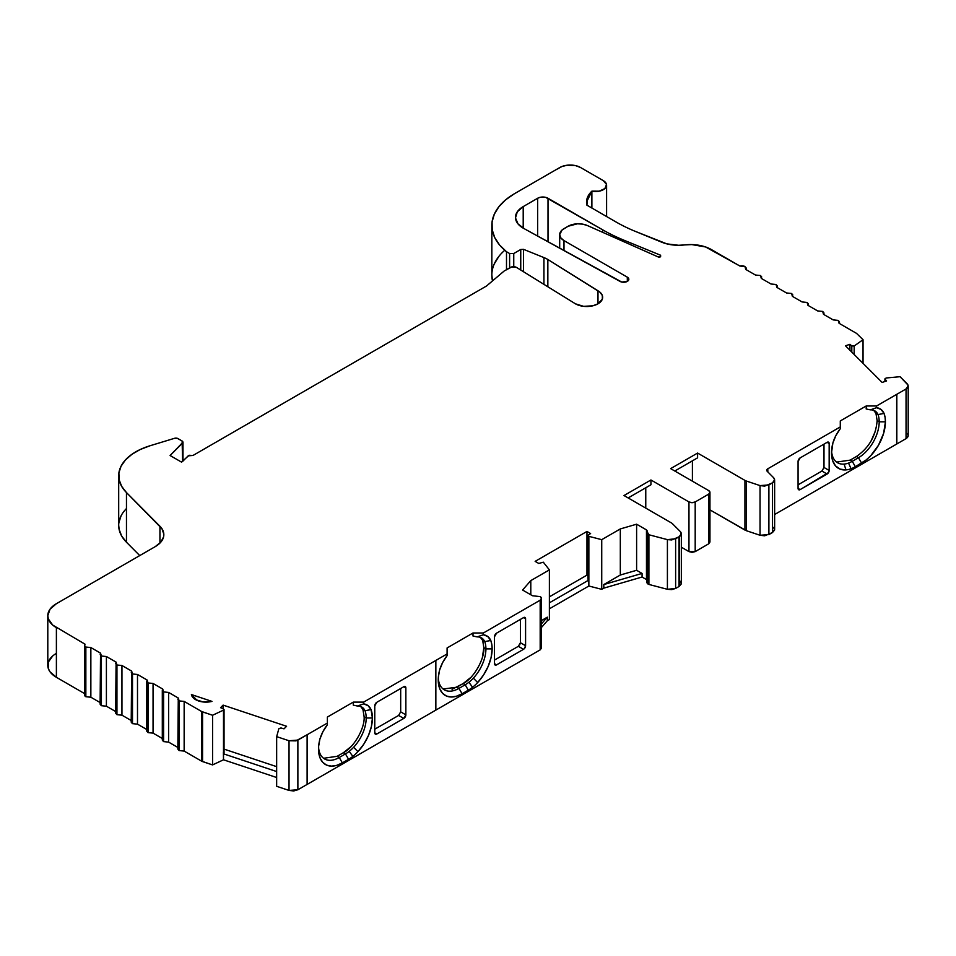 <?xml version="1.0" encoding="UTF-8"?>
<svg xmlns="http://www.w3.org/2000/svg" width="956" height="956" viewBox="0 0 956 956"><rect width="100%" height="100%" fill="white"/><g stroke="black" fill="none" stroke-linecap="round" stroke-linejoin="round"><path stroke-width="1.43" d="M660.608 255.264L660.417 256.805A1.757 1.016 180 0 1 658.182 256.937L587.163 225.449L582.515 224.122L577.364 223.812L568.079 226.273L562.164 229.918L559.69 234.614A14.663 8.461 180 0 1 563.992 228.639L568.079 226.273A14.663 8.461 180 0 1 587.163 225.449L658.182 256.937L587.163 225.449A14.663 8.461 180 0 0 568.079 226.273L563.992 228.639A14.663 8.461 180 0 0 563.992 240.601A14.663 8.461 180 0 1 559.69 234.614L560.814 237.853L563.992 240.601L627.315 277.168A5.174 2.988 180 0 1 628.833 279.283A5.174 2.988 180 0 1 625.69 282.02A5.174 2.988 180 0 1 620.086 281.446L524.617 228.914L518.08 223.979L515.487 217.932L517.304 211.802L523.207 206.604L537.642 198.262L537.642 236.084L537.642 198.262A7.325 4.23 180 0 1 548.015 198.262L548.015 241.784L548.015 198.262L602.686 229.834A165.651 95.636 0 0 0 623.826 240.147L660.381 255.156A1.757 1.016 180 0 1 660.608 255.264L660.608 256.698L660.608 255.264L660.608 256.698L658.182 256.937A1.757 1.016 180 0 0 660.417 256.805L660.608 255.264A1.757 1.016 180 0 0 660.381 255.156A1.757 1.016 180 0 1 660.608 255.264M84.558 645.252L84.558 694.928A4.398 2.533 0 0 0 85.849 696.721L85.849 647.045A4.398 2.533 180 0 1 84.558 645.252A4.398 2.533 180 0 1 84.988 644.165L84.63 645.682L85.849 647.045L90.856 647.547L90.856 697.223L100.535 702.803L101.396 705.695L101.396 656.031L100.535 653.139L90.856 647.547L85.849 647.045A4.398 2.533 180 0 1 84.988 644.165L52.735 625.081L48.362 618.974L47.8 615.676A29.313 16.921 0 0 0 56.392 627.65L56.392 677.314L56.392 627.65A29.313 16.921 0 0 1 56.392 603.702L50.035 609.199L47.8 615.676L47.8 665.352A29.313 16.921 0 0 0 56.392 677.314L84.558 693.59L56.392 677.314L56.392 627.65M513.754 266.712L513.754 253.519L509.608 253.519L513.754 253.519L513.754 266.712L513.754 253.519L520.745 249.492L523.553 249.349L543.928 257.582A29.313 16.921 180 0 1 547.848 259.482L599.962 292.201L602.34 295.512L602.34 299.109L597.978 303.817L592.804 305.812L583.602 306.338L575.44 303.817L516.575 267.453A4.398 2.533 180 0 0 510.361 267.453L504.135 271.038L510.361 267.453A4.398 2.533 180 0 1 516.575 267.453L511.783 266.903L504.135 271.038L486.52 285.999L192.897 455.522A2.928 1.697 180 0 0 192.825 455.474L188.213 455.833L182.536 461.509L188.213 455.833L192.825 455.474A2.928 1.697 180 0 1 192.897 455.522L486.52 285.999L192.897 455.522A2.928 1.697 180 0 0 192.825 455.474L189.121 455.271L181.497 462.106L170.096 455.522L182.584 443.034L182.584 461.449L182.954 441.959L182.118 440.991L182.584 461.449M746.182 268.337L745.776 269.437L755.455 275.029L760.462 275.519L755.455 275.029L745.776 269.437L744.915 266.545A4.398 2.533 180 0 0 739.908 266.043L711.3 249.528L739.908 266.043A4.398 2.533 180 0 1 744.915 266.545L745.776 269.437L746.134 267.907L744.915 266.545L739.908 266.043L705.588 246.959L691.797 244.593L684.58 244.927A29.313 16.921 180 0 1 661.6 242.155L634.868 231.185A146.591 84.63 180 0 1 616.166 222.055L586.9 205.158L586.53 202.158L591.884 191.152L591.884 208.038L591.884 191.152L599.173 191.176L604.885 188.571L606.522 184.472L603.367 180.684A10.994 6.345 180 0 1 606.594 185.177A10.994 6.345 180 0 1 591.884 191.152L591.884 208.038M848.534 463.074L851.091 468.727A33.711 19.467 -60 0 0 855.357 466.707A33.711 19.467 -60 0 1 851.091 468.727L848.534 463.074A29.313 16.933 -60 0 1 844.1 464.09A29.313 16.933 -60 0 0 848.534 463.074L851.091 468.727A33.711 19.467 -60 0 0 855.357 466.707L861.583 463.11L858.464 457.721L852.25 461.318L855.357 466.707L852.25 461.318A29.313 16.933 -60 0 1 848.534 463.074A29.313 16.933 -60 0 0 852.25 461.318L858.464 457.721A29.313 16.933 -60 0 0 879.197 421.811L877.13 420.616C875.887 435.876 868.98 447.85 856.397 456.526C868.98 447.85 875.887 435.876 877.13 420.616L879.197 421.811A29.313 16.933 120 0 0 878.038 414.569L884.049 413.41L885.077 417.342L885.423 421.811L879.197 421.811A29.313 16.933 -60 0 1 858.464 457.721L856.397 456.526L850.171 460.123L852.25 461.318L858.464 457.721L856.397 456.526L850.171 460.123L836.572 462.095L850.171 460.123L852.25 461.318L855.357 466.707L866.232 459.896L870.701 455.749L878.433 445.317L883.607 433.403L885.423 421.811L879.197 421.811A29.313 16.933 120 0 0 878.038 414.569L884.049 413.41A33.711 19.467 -60 0 1 885.423 421.811L879.197 421.811L877.13 420.616L875.959 413.374L878.038 414.569L884.049 413.41L881.014 409.443L876.568 407.686A25.752 14.866 -60 0 1 884.049 413.41A33.711 19.467 -60 0 1 885.423 421.811A33.711 19.467 -60 0 1 861.583 463.11L858.464 457.721L856.397 456.526L850.171 460.123L852.25 461.318A29.313 16.933 -60 0 1 848.534 463.074A29.313 16.933 -60 0 1 844.1 464.09A29.313 16.933 -60 0 1 837.587 462.764A29.313 16.933 -60 0 1 831.577 451.053A29.313 16.933 -60 0 0 844.1 464.09L845.988 469.898A33.711 19.467 -60 0 1 831.517 452.941A33.711 19.467 -60 0 1 832.891 442.939A25.752 14.866 -60 0 1 840.288 428.694L840.288 420.939L866.196 405.977L866.196 407.782L866.196 405.977L840.288 420.939L840.288 426.926L840.288 420.939L866.196 405.977L866.196 407.782L866.196 405.977L876.568 405.977L866.196 405.977L876.568 405.977L896.812 394.29M482.398 657.334L483.844 647.678L485.923 648.873A29.313 16.933 120 0 0 484.752 641.631L490.775 640.46L491.802 644.404L492.137 648.873L485.923 648.873A29.313 16.933 -60 0 1 473.34 678.151L477.677 682.536L483.581 674.948L488.205 666.308L491.133 657.37L492.137 648.873L485.923 648.873A29.313 16.933 120 0 0 484.752 641.631L490.775 640.46A33.711 19.467 -60 0 1 492.137 648.873L485.923 648.873L483.844 647.678L482.684 640.436L484.752 641.631L490.775 640.46L487.763 636.529L483.377 634.76A25.752 14.866 -60 0 1 490.775 640.46A33.711 19.467 -60 0 1 492.137 648.873A33.711 19.467 -60 0 1 477.677 682.536A33.711 19.467 -60 0 1 472.575 687.256A33.711 19.467 -60 0 1 468.297 690.172L465.19 684.783L463.122 683.588L456.896 687.173L458.976 688.368A29.313 16.933 -60 0 1 444.313 689.826A29.313 16.933 -60 0 1 438.29 678.103A29.313 16.933 -60 0 0 458.976 688.368L465.19 684.783L463.122 683.588C473.447 678.617 484.74 659.09 483.844 647.678L482.684 640.436L480.414 637.389M372.422 717.992A33.711 19.467 -60 0 1 357.95 751.655L363.854 744.067L368.478 735.439L371.406 726.488L372.422 717.992L366.196 717.992A29.313 16.933 120 0 0 365.025 710.75L371.048 709.579L368.036 705.648L363.65 703.879L357.425 706.03L353.278 705.134L353.278 702.11L363.65 702.11L363.65 703.879L357.425 706.03L353.278 705.134L353.278 702.11L363.65 702.11L363.65 703.879L357.425 706.03L353.278 705.134L353.278 702.11L363.65 702.11L363.65 703.879A25.752 14.866 -60 0 1 371.048 709.579A33.711 19.467 -60 0 1 372.422 717.992L366.196 717.992A29.313 16.933 120 0 0 365.025 710.75L371.048 709.579A33.711 19.467 -60 0 1 372.422 717.992L366.196 717.992L364.128 716.797L362.957 709.555L365.025 710.75L371.048 709.579L372.422 717.992A33.711 19.467 -60 0 1 357.95 751.655L353.624 747.269A29.313 16.933 -60 0 1 349.179 751.368A29.313 16.933 -60 0 1 345.463 753.902L343.395 752.707C353.72 747.735 365.013 728.209 364.128 716.797L362.957 709.555L360.687 706.508M191.403 694.546A14.663 8.461 180 0 0 195.621 699.649L192.754 697.306L191.403 694.546L211.969 701.393A14.663 8.461 180 0 1 195.621 699.649L203.329 701.991L211.969 701.393L191.403 694.546L211.969 701.393A14.663 8.461 180 0 1 195.621 699.649L195.621 699.649A14.663 8.461 180 0 1 191.403 694.546L195.753 698.991A10.994 6.345 180 0 0 197.103 700.401A10.994 6.345 180 0 1 195.753 698.991L191.403 694.546L195.753 698.991A10.994 6.345 180 0 0 197.103 700.401M530.795 594.775L530.795 580.615L530.795 594.775L530.795 580.615L549.389 569.884L549.389 619.56L549.389 569.884L543.331 562.2L538.778 563.454L543.331 562.2L549.389 569.884L543.331 562.2L538.778 563.454L535.145 561.363L586.972 531.44L590.605 533.544L588.358 535.001L588.86 536.34L588.358 535.001L588.86 536.34L601.73 539.662L601.73 589.338L588.86 586.016L588.86 536.34L601.73 539.662L601.73 589.338L588.86 586.016L588.358 535.001L590.605 533.544L588.358 535.001M100.117 703.903L100.535 653.139L90.856 647.547L90.856 697.223L100.535 702.803L90.856 697.223L85.849 696.721L85.849 647.045L85.849 696.721L90.856 697.223L90.856 647.547L85.849 647.045M121.95 715.172L116.943 714.682L116.943 665.006L116.094 662.114L106.403 656.521L106.403 706.197L116.094 711.79L116.943 714.682L116.943 665.006L121.95 665.495L121.95 715.172L131.641 720.764L132.502 723.656L132.502 673.98L131.641 671.088L121.95 665.495L116.943 665.006L116.094 662.114L106.403 656.521L101.396 656.031L106.403 656.521L106.403 706.197L116.094 711.79L115.724 713.307L116.943 714.682L121.95 715.172L131.641 720.764L121.95 715.172L121.95 665.495L121.95 715.172L116.943 714.682L116.943 665.006L115.724 663.631L116.094 662.114L106.403 656.521L106.403 706.197L116.094 711.79M115.664 712.877L116.094 662.114M777.3 287.637L777.3 286.298L776.87 287.386L786.549 292.978L791.556 293.48L786.549 292.978L776.87 287.386L776.009 284.494L771.002 284.004L761.323 278.411L771.002 284.004L776.009 284.494L776.87 287.386L777.24 285.868L776.009 284.494L771.002 284.004L761.323 278.411L761.681 276.882L760.462 275.519L761.753 278.662M162.365 740.243L163.596 741.605L168.603 742.107L178.282 747.7L179.142 750.58L179.142 700.915L178.282 698.023L168.603 692.431L163.596 691.929L162.735 689.049L153.056 683.456L153.056 733.121L162.735 738.713L163.596 741.605L163.596 691.929L168.603 692.431L163.596 691.929L162.735 689.049L153.056 683.456L148.049 682.954L147.188 680.063L137.497 674.47L137.497 724.146L147.188 729.739L148.049 732.631L148.049 682.954L153.056 683.456L153.056 733.121L162.735 738.713L153.056 733.121L148.049 732.631L148.049 682.954L147.188 680.063L137.497 674.47L132.502 673.98L137.497 674.47L137.497 724.146L147.188 729.739L146.818 731.268L148.049 732.631L153.056 733.121L153.056 683.456L148.049 682.954L146.818 681.592L147.188 680.063L137.497 674.47L137.497 724.146L147.188 729.739M177.852 748.787L178.282 698.023L168.603 692.431L168.603 742.107L168.603 692.431L168.603 742.107L178.282 747.7L177.924 749.217L179.142 750.58L184.149 751.081L184.149 701.405L179.142 700.915L184.149 701.405L179.142 700.915L178.282 698.023L177.924 699.541L179.142 700.915L179.142 750.58L184.149 751.081L184.149 701.405L201.644 711.515L184.149 701.405L184.149 751.081L201.644 761.179L201.644 711.515L184.149 701.405M808.37 304.247L807.963 305.346L808.334 303.817L807.103 302.454L802.108 301.953L807.103 302.454L807.963 305.346L817.655 310.927L822.662 311.429L817.655 310.927L822.662 311.429L823.51 314.321L833.202 319.913L838.209 320.403L839.069 323.295L839.428 321.778L838.209 320.403L833.202 319.913L823.51 314.321L823.881 312.791L822.662 311.429L823.51 314.321L823.917 313.221M131.211 721.852L131.641 671.088L121.95 665.495L116.943 665.006M162.329 690.136L162.735 689.049L162.365 690.567L163.596 691.929L163.596 741.605L168.603 742.107L178.282 747.7M146.782 681.162L147.188 680.063M807.963 305.346L817.655 310.927L807.963 305.346L807.103 302.454L802.108 301.953L792.416 296.36L802.108 301.953L792.416 296.36L792.787 294.842L791.556 293.48L792.847 296.611M131.271 722.282L132.502 723.656L137.497 724.146L132.502 723.656L132.502 673.98L131.641 671.088L131.271 672.618L132.502 673.98L132.502 723.656L137.497 724.146M839.476 322.208L839.069 323.295L856.564 333.405L863.041 339.703L856.564 333.405L839.069 323.295L838.209 320.403L833.202 319.913L823.51 314.321M179.142 700.915L179.142 750.58L184.149 751.081L201.644 761.179L212.567 764.92L212.567 715.255L201.644 711.515L201.644 761.179L202.564 761.585L202.564 711.909L201.644 711.515L201.644 761.179L202.564 761.585L202.564 711.909L201.644 711.515M667.408 539.626L648.897 534.763L667.408 539.626L667.408 589.302L648.897 584.439L648.897 534.763L648.048 534.392L648.048 584.068L648.897 584.439L648.897 534.763L647.128 531.715L646.901 533.137L648.048 534.392L648.048 584.068L648.897 584.439L648.897 534.763L667.408 539.626L667.408 589.302L675.629 588.442L675.629 538.766L667.408 539.626L671.757 539.937L679.011 536.818L679.011 586.494L675.629 588.442L675.629 538.766L679.19 536.71L679.19 586.387L675.629 588.442L675.629 538.766L667.408 539.626L667.408 589.302L648.897 584.439L667.408 589.302L671.757 589.613L675.629 588.442L667.408 589.302M854.162 354.473L854.162 346.012L851.808 345.941L854.162 346.012L854.162 354.473L854.162 346.012L863.041 339.703L863.041 363.352L863.041 339.703L856.564 333.405L839.069 323.295M646.83 532.635L646.471 529.899L647.332 531.082M647.128 581.379L648.897 584.439M202.564 761.585L212.567 764.92L223.501 759.793L223.501 710.129L212.567 715.255L202.564 711.909L202.564 761.585L212.567 764.92L212.567 715.255L202.564 711.909M289.035 790.433L297.878 789.752L293.659 790.959L289.035 790.433L289.035 740.757L289.035 790.433L297.878 789.752L297.878 740.087L289.035 740.757L276.654 736.634L276.654 786.298L289.035 790.433L276.654 786.298L289.035 790.433L289.035 740.757L276.654 736.634L276.654 786.298L276.654 736.634L278.889 728.592L280.992 727.97L284.016 728.842L286.585 726.273L223.118 705.11L220.561 707.679L223.381 708.766L223.501 710.129L212.567 715.255L212.567 764.92L223.501 759.793L276.654 777.515L223.501 759.793L223.381 752.456M906.049 388.961L906.049 438.625L896.824 443.966L896.824 394.29L906.049 388.961L906.049 438.625L896.824 443.966L896.824 394.29L906.049 388.961L906.049 438.625L896.824 443.966L896.824 394.29L906.049 388.961C908.367 387.407 908.762 385.698 907.22 383.846L900.074 376.7L907.22 383.846L908.152 385.961L906.049 388.961L908.14 386.523L908.045 385.101L900.074 376.7L886.152 377.99L884.933 378.839M588.358 578.691L588.86 536.34L601.73 539.662L620.313 528.931L620.313 575.022L636.612 570.29L636.612 524.199L620.313 528.931L620.313 575.022L603.81 584.546L603.81 588.143L642.073 577.03L646.471 579.563L642.073 577.03L642.073 573.433L636.612 570.29L636.612 524.199L646.471 529.899L646.471 579.563L646.471 529.899L648.048 534.392L648.048 584.068L646.901 582.802M885.065 381.456L885.065 379.209L885.065 381.456L885.065 379.209L886.152 377.99L900.074 376.7L886.152 377.99L885.065 379.209L886.571 380.954L882.125 382.436L845.486 345.797L849.932 344.315L851.808 345.941L851.808 352.119M223.118 708.671L223.118 705.11L286.585 726.273L284.016 728.842L280.992 727.97L278.889 728.592L280.992 727.97L284.016 728.842L286.585 726.273L223.118 705.11L223.118 708.671L223.118 705.11L220.561 707.679L223.381 708.766L223.501 710.129L223.381 708.766L223.501 710.129L212.567 715.255M212.567 764.92L223.501 759.793L223.501 753.818L276.654 771.54L223.501 753.818L223.501 710.129L224.039 753.113M675.629 538.766L679.011 536.818L679.011 586.494L675.629 588.442M768.899 484.919L760.044 485.6L746.457 481.071L760.044 485.6L764.669 486.126L772.484 482.852L772.484 532.528L768.899 534.595L768.899 484.919L760.044 485.6L760.044 535.264L768.899 534.595L768.899 484.919L772.484 482.852L772.484 532.528L774.575 529.528L773.643 527.413L774.563 530.09L772.484 532.528L768.899 534.595L768.899 484.919L772.484 482.852L774.563 480.414L774.48 478.992L773.643 477.749L774.575 479.852L772.484 482.852L772.484 532.528L764.669 535.802L760.044 535.264L746.457 530.735L746.457 481.071L760.044 485.6L760.044 535.264L746.457 530.735L746.457 481.071A7.325 4.23 180 0 1 744.939 480.39L744.939 530.066L746.457 530.735L746.457 481.071A7.325 4.23 180 0 1 744.939 480.39L744.939 530.066L709.95 509.871L746.457 530.735L760.044 535.264L768.899 534.595M100.177 704.333L101.396 705.695L106.403 706.197L101.396 705.695L101.396 656.031L100.535 653.139L100.177 654.657L101.396 656.031L101.396 705.695L106.403 706.197M482.684 640.436L484.752 641.631A21.355 12.332 -60 0 0 477.152 636.911L483.377 634.76L477.152 636.911A21.355 12.332 -60 0 1 484.752 641.631A29.313 16.933 120 0 1 485.923 648.873A29.313 16.933 -60 0 1 473.34 678.151A29.313 16.933 -60 0 0 485.923 648.873L483.844 647.678L482.684 640.436L484.752 641.631A21.355 12.332 -60 0 0 481.501 637.903A21.355 12.332 -60 0 0 477.152 636.911L473.005 636.015L473.005 632.992L473.005 636.015L477.152 636.911L473.005 636.015L473.005 632.992L483.377 632.992L540.176 600.189L541.466 598.42A4.398 2.533 180 0 1 540.176 600.189A4.398 2.533 180 0 0 540.248 596.64A4.398 2.533 180 0 1 541.466 598.396L540.248 596.64L532.444 595.731L540.248 596.64L532.444 595.731L522.585 590.031L530.795 580.615L522.585 590.031L532.444 595.731L522.585 590.031L530.795 580.615L549.389 569.884L549.389 619.56L547.31 620.755L547.31 617.158L541.466 620.54L547.31 617.158L541.466 623.874L547.31 617.158L541.466 620.54M849.932 350.243L849.932 344.315L845.486 345.797L882.125 382.436L886.571 380.954L885.065 379.209L886.571 380.954L882.125 382.436L845.486 345.797L849.932 344.315L849.932 350.243L849.932 344.315L851.808 345.941L854.162 346.012L863.041 339.703L863.041 363.352M679.011 536.818L679.19 586.387L679.011 536.818L681.27 534.273L680.361 531.608L681.293 533.723L679.19 536.71L679.19 586.387L681.293 583.387L680.361 581.284M908.045 434.777L908.14 436.187L906.049 438.625L908.152 435.637M520.745 270.022L520.745 249.492L513.754 253.519L520.745 249.492L520.745 270.022L520.745 249.492L523.553 249.349L523.553 271.767L523.553 249.349L543.928 257.582L543.928 284.35L543.928 257.582A29.313 16.921 180 0 1 547.848 259.482L547.848 286.764L547.848 259.482L597.99 290.803L597.99 303.805L597.99 290.803A15.941 9.202 180 0 1 602.65 297.304A15.941 9.202 180 0 1 592.816 305.812A15.941 9.202 180 0 1 575.44 303.817L516.575 267.453L575.44 303.817A15.941 9.202 180 0 0 597.978 303.817A15.941 9.202 180 0 0 597.99 290.803L597.99 303.805M182.978 461.055L182.978 442.186L170.096 455.522L182.584 443.034L182.118 440.991L177.242 438.29L174.554 438.302A2.928 1.697 180 0 1 177.995 438.601L182.118 440.991L177.995 438.601A2.928 1.697 180 0 0 174.554 438.302L150.02 445.759L140.209 449.511L131.904 454.315L125.415 459.979L121.03 466.277L118.891 472.957L119.118 479.745L121.675 486.365L126.467 492.567L161.97 528.74L163.811 534.141L163.572 536.902L160.787 542.16L155.231 546.641L56.392 603.702A29.313 16.921 0 0 0 47.8 615.676M587.988 575.715L586.972 575.13L549.389 596.831L586.972 575.13L587.988 575.715L586.972 575.13L586.972 531.44L535.145 561.363L538.778 563.454L535.145 561.363L586.972 531.44L590.605 533.544L586.972 531.44L586.972 575.13L586.972 531.44M376.843 733.993L403.791 718.434L376.843 733.993A2.928 1.697 -60 0 1 374.764 732.798L376.843 733.993L375.373 734.136L374.764 732.798L374.764 705.863L376.843 702.278A2.928 1.697 -60 0 0 374.764 705.863L374.764 732.798L376.843 733.993A2.928 1.697 -60 0 1 375.373 734.136A2.928 1.697 -60 0 1 374.764 732.798L376.843 733.993L403.791 718.434L398.604 715.447L400.684 711.85L400.684 688.511L400.684 711.85L405.858 714.849L405.858 687.914L403.791 686.719A2.928 1.697 -60 0 1 405.26 686.575A2.928 1.697 -60 0 1 405.858 687.914L403.791 686.719L405.26 686.575L405.858 687.914L403.791 686.719A2.928 1.697 -60 0 1 405.858 687.914L405.858 714.849A2.928 1.697 -60 0 1 403.791 718.434L398.604 715.447L400.684 711.85L405.858 714.849L403.791 718.434L398.604 715.447L374.764 729.213M351.019 746.624L343.395 752.707C353.72 747.735 365.013 728.209 364.128 716.797L366.196 717.992A29.313 16.933 -60 0 1 353.624 747.269L357.95 751.655A33.711 19.467 -60 0 1 352.848 756.375A33.711 19.467 -60 0 0 357.95 751.655L353.624 747.269A29.313 16.933 -60 0 0 366.196 717.992L364.128 716.797L362.957 709.555L365.025 710.75A21.355 12.332 -60 0 0 361.774 707.022A21.355 12.332 -60 0 0 357.425 706.03A21.355 12.332 -60 0 1 365.025 710.75A29.313 16.933 120 0 1 366.196 717.992A29.313 16.933 -60 0 1 353.624 747.269A29.313 16.933 -60 0 1 349.179 751.368A29.313 16.933 -60 0 1 345.463 753.902L343.395 752.707L337.169 756.304L339.249 757.499L345.463 753.902L343.395 752.707L337.169 756.304L339.249 757.499A29.313 16.933 -60 0 1 324.586 758.945A29.313 16.933 -60 0 1 318.563 747.222A29.313 16.933 -60 0 0 339.249 757.499L342.356 762.876L348.57 759.291L345.463 753.902L348.57 759.291L345.463 753.902L339.249 757.499L342.356 762.876A33.711 19.467 -60 0 1 318.515 749.122A33.711 19.467 -60 0 1 319.89 739.119A25.752 14.866 -60 0 1 327.37 724.768L327.37 717.072L327.37 724.768L327.37 723.059L327.37 724.768L322.925 731.651L319.89 739.119A25.752 14.866 -60 0 1 327.37 724.768M323.582 758.287L337.169 756.304L339.249 757.499L345.463 753.902A29.313 16.933 -60 0 0 349.179 751.368L352.848 756.375A33.711 19.467 -60 0 1 348.57 759.291A33.711 19.467 -60 0 0 352.848 756.375L349.179 751.368A29.313 16.933 -60 0 0 353.624 747.269M297.878 789.752L307.115 784.422L307.115 734.746L297.878 740.087L297.878 789.752L307.115 784.422L307.294 734.65L307.294 784.326L297.878 789.752L297.878 740.087L289.035 740.757L296.002 740.864L307.294 734.65L307.127 784.422L307.115 734.746L327.37 723.059L327.37 717.072L327.37 723.059L307.294 734.65L307.294 784.326L435.852 710.105L435.852 660.429L447.097 653.94L447.097 655.649L442.652 662.532L439.617 670.001A25.752 14.866 -60 0 1 447.097 655.649L447.097 653.94L447.097 655.649A25.752 14.866 -60 0 0 439.617 670.001L438.362 677.123L438.457 683.624L439.903 689.145L442.604 693.351L446.416 696.028L451.113 697.008L456.442 696.231L462.083 693.757A33.711 19.467 -60 0 1 438.242 679.991A33.711 19.467 -60 0 1 439.617 670.001A33.711 19.467 -60 0 0 462.083 693.757L468.297 690.172L465.19 684.783L463.122 683.588L456.896 687.173L458.976 688.368L462.083 693.757L468.297 690.172L465.19 684.783A29.313 16.933 -60 0 0 468.906 682.249A29.313 16.933 -60 0 1 465.19 684.783L458.976 688.368L462.083 693.757L468.297 690.172A33.711 19.467 -60 0 0 472.575 687.256A33.711 19.467 -60 0 1 468.297 690.172M494.491 660.082L518.331 646.316L520.411 642.731L520.411 619.392L520.411 642.731L525.585 645.718A2.928 1.697 -60 0 1 523.518 649.315L518.331 646.316L520.411 642.731L525.585 645.718L525.585 618.795L523.518 617.6A2.928 1.697 -60 0 1 524.987 617.445A2.928 1.697 -60 0 1 525.585 618.795L523.518 617.6A2.928 1.697 -60 0 1 525.585 618.795L524.987 617.445L523.518 617.6L496.57 633.159L523.518 617.6L525.585 618.795L525.585 645.718A2.928 1.697 -60 0 1 523.518 649.315L518.331 646.316L494.491 660.082L518.331 646.316L523.518 649.315L524.306 648.67L525.585 645.718L525.585 618.795M519.717 644.918L520.411 642.731L520.411 619.392M443.154 689.037L456.896 687.173L458.976 688.368A29.313 16.933 -60 0 1 438.29 678.103M473.34 678.151L477.677 682.536L473.34 678.151A29.313 16.933 -60 0 1 468.906 682.249A29.313 16.933 -60 0 0 473.34 678.151A29.313 16.933 -60 0 1 468.906 682.249L472.575 687.256L468.906 682.249A29.313 16.933 -60 0 1 465.19 684.783L458.976 688.368L462.083 693.757M628.14 497.945L650.94 484.776L650.94 479.984L688.965 501.936L688.965 551.612L695.191 551.612L695.191 501.936L708.659 494.156L708.659 543.833L695.191 551.612L695.191 501.936A4.398 2.533 180 0 1 688.965 501.936L650.94 479.984L650.94 484.776L628.14 497.945L650.94 484.776L650.94 479.984L623.993 495.543L650.94 479.984L623.993 495.543L671.351 522.884A7.325 4.23 180 0 1 672.51 523.769L680.361 531.608L672.51 523.769A7.325 4.23 180 0 0 671.351 522.884A7.325 4.23 180 0 1 672.51 523.769L680.361 531.608C681.903 533.46 681.509 535.157 679.19 536.71M650.94 479.984L688.965 501.936L688.965 551.612L692.084 552.353L695.191 551.612L695.191 501.936A4.398 2.533 180 0 1 688.965 501.936L692.084 502.689L695.191 501.936L708.659 494.156L709.95 492.364A4.398 2.533 180 0 1 708.659 494.156A4.398 2.533 180 0 0 708.659 490.571L670.646 468.619L708.659 490.571A4.398 2.533 180 0 1 709.95 492.364L708.659 490.571L670.646 468.619L697.593 453.06L697.593 457.84L674.793 471.009L697.593 457.84L697.593 453.06L744.939 480.39L744.939 530.066L746.457 530.735M827.095 442.329L800.148 457.888A2.928 1.697 -60 0 0 798.069 461.473L798.069 488.408L800.148 489.603A2.928 1.697 -60 0 1 798.678 489.747A2.928 1.697 -60 0 1 798.069 488.408L798.069 461.473A2.928 1.697 -60 0 1 800.148 457.888L798.069 461.473L798.069 488.408L800.148 489.603L828.565 472.491L829.163 470.448L823.988 467.46L823.988 444.122L823.988 467.46L829.163 470.448A2.928 1.697 -60 0 1 827.095 474.045L821.909 471.045L823.988 467.46L829.163 470.448L829.163 443.524L827.095 442.329A2.928 1.697 -60 0 1 828.565 442.174A2.928 1.697 -60 0 1 829.163 443.524L827.095 442.329A2.928 1.697 -60 0 1 829.163 443.524L828.565 442.174L827.095 442.329L800.148 457.888L827.095 442.329L829.163 443.524L829.163 470.448A2.928 1.697 -60 0 1 827.095 474.045L821.909 471.045L823.988 467.46L823.988 444.122M798.069 484.812L821.909 471.045L798.069 484.812L821.909 471.045L827.095 474.045L800.148 489.603A2.928 1.697 -60 0 1 798.069 488.408L798.678 489.747L800.148 489.603L827.095 474.045M877.13 420.616L875.959 413.374L873.688 410.327M866.196 407.782L866.196 408.977L870.342 409.861L866.196 408.977L866.196 407.782L866.196 408.977L870.342 409.861A21.355 12.332 -60 0 1 878.038 414.569L875.959 413.374L878.038 414.569A21.355 12.332 -60 0 0 874.776 410.841L874.776 410.841A21.355 12.332 -60 0 0 870.342 409.861A21.355 12.332 -60 0 1 878.038 414.569A29.313 16.933 120 0 1 879.197 421.811A29.313 16.933 -60 0 1 858.464 457.721L861.583 463.11L855.357 466.707M772.484 482.852C774.802 481.298 775.185 479.589 773.643 477.749L767.226 471.32A3.669 2.115 180 0 1 766.736 470.268A3.669 2.115 180 0 1 767.811 468.775L767.811 471.906L767.811 468.775L840.288 426.926L767.811 468.775L767.811 471.906M591.884 191.152C587.94 194.952 586.171 199.063 586.602 203.485L586.9 205.158L616.166 222.055A146.591 84.63 180 0 0 634.868 231.185L661.6 242.155A29.313 16.921 180 0 0 684.58 244.927A29.313 16.921 0 0 1 711.3 249.528A29.313 16.921 0 0 0 684.58 244.927L678.581 245.286L666.846 243.876L634.868 231.185A146.591 84.63 180 0 1 616.166 222.055L586.9 205.158L587.605 197.091L591.884 191.152A10.994 6.345 180 0 0 604.885 188.571A10.994 6.345 180 0 0 603.367 180.684L580.567 167.515A14.663 8.461 180 0 0 559.834 167.515L555.532 170.001A14.663 8.461 180 0 0 554.922 170.335A14.663 8.461 180 0 1 555.532 170.001L559.834 167.515A14.663 8.461 180 0 1 580.567 167.515L575.811 165.687L567.338 165.209L562.056 166.464L555.532 170.001A14.663 8.461 180 0 0 554.922 170.335L514.304 193.793L505.605 199.864L498.877 206.723L494.324 214.156L492.077 221.935L492.209 229.822L494.718 237.566L499.534 244.939L506.501 251.727L509.608 253.519L509.608 267.883M473.005 632.992L483.377 632.992L473.005 632.992L447.097 647.953L473.005 632.992L447.097 647.953L447.097 653.94L447.097 647.953L447.097 653.94L435.852 660.429L447.097 653.94M447.097 649.745L447.097 650.94M452.069 689.3L463.122 683.588L470.77 677.481M601.73 589.338L603.81 588.143L601.73 589.338L601.73 539.662L620.313 528.931L620.313 575.022L603.81 584.546L603.81 588.143L642.073 577.03L642.073 573.433L603.81 584.546L603.81 588.143L601.73 589.338L588.86 586.016L588.86 580.029L549.389 602.818M871.083 441.015L875.517 430.821M224.039 749.11L276.654 766.652M353.278 702.11L327.37 717.072M374.764 732.798L374.764 705.863A2.928 1.697 -60 0 1 376.843 702.278L403.791 686.719M523.518 617.6L496.57 633.159A2.928 1.697 -60 0 0 494.491 636.744L494.491 663.679L494.491 636.744A2.928 1.697 -60 0 1 496.57 633.159L494.491 636.744L494.491 663.679L496.57 664.874A2.928 1.697 -60 0 1 495.1 665.018A2.928 1.697 -60 0 1 494.491 663.679L496.57 664.874L523.518 649.315L496.57 664.874A2.928 1.697 -60 0 1 494.491 663.679L495.1 665.018L496.57 664.874L523.518 649.315M477.152 636.911L483.377 634.76L483.377 632.992L483.377 634.76A25.752 14.866 -60 0 1 490.775 640.46M483.377 634.76L483.377 632.992L540.176 600.189L540.176 649.865L541.407 648.072M646.471 579.563L642.073 577.03L642.073 573.433L636.612 570.29L636.612 524.199L620.313 528.931L636.612 524.199L646.471 529.899L646.471 579.563L647.26 580.423M620.313 575.022L636.612 570.29L642.073 573.433L603.81 584.546L620.313 575.022L636.612 570.29M645.766 508.114L645.766 487.763M695.191 501.936L708.659 494.156L708.659 543.833L709.89 542.04M692.407 481.179L692.407 460.84M831.517 452.941L832.521 460.266L835.46 465.823L840.073 469.121L845.988 469.898A33.711 19.467 -60 0 1 831.517 452.941A33.711 19.467 -60 0 1 832.891 442.939L831.517 452.941M844.1 464.09L845.988 469.898A33.711 19.467 -60 0 0 851.091 468.727A33.711 19.467 -60 0 1 845.988 469.898L844.1 464.09A29.313 16.933 -60 0 1 831.577 451.053M870.342 409.861L876.568 407.686L876.568 405.977L896.656 394.386L896.656 444.062L896.656 394.386L896.656 444.062L774.635 514.507M884.049 413.41A25.752 14.866 -60 0 0 876.568 407.686L876.568 405.977L896.656 394.386M506.501 269.676L506.501 251.727A78.093 45.087 0 0 1 514.304 193.793L554.922 170.335L514.304 193.793A78.093 45.087 0 0 0 491.838 225.425A78.093 45.087 0 0 0 506.501 251.727L506.501 269.676L506.501 251.727L509.608 253.519L513.754 253.519M660.381 256.829L660.381 255.156L623.826 240.147L660.381 255.156L660.381 256.829L660.381 255.156M563.992 250.568L563.992 240.601L563.992 250.568L563.992 240.601L627.315 277.168L628.833 279.26L627.363 281.363L621.782 282.056L524.617 228.914A26.398 15.236 180 0 1 515.475 217.382A26.398 15.236 180 0 1 523.207 206.604L537.642 198.262L540.02 197.342L545.637 197.342L602.686 229.834L602.686 232.332L602.686 229.834A165.651 95.636 0 0 0 623.826 240.147L623.826 241.701L623.826 240.147A165.651 95.636 0 0 1 602.686 229.834L602.686 232.332M627.315 281.387L627.315 277.168A5.174 2.988 180 0 1 627.363 281.363A5.174 2.988 180 0 1 620.086 281.446L524.617 228.914A26.398 15.236 180 0 1 523.207 206.604L537.642 198.262L537.642 236.084M523.207 228.149L523.207 206.604M363.65 702.11L435.852 660.429L363.65 702.11L435.852 660.429L435.852 710.105L435.852 660.429M674.793 471.009L697.593 457.84L697.593 453.06L670.646 468.619L697.593 453.06L744.939 480.39A7.325 4.23 180 0 0 746.457 481.071M767.811 468.775A3.669 2.115 180 0 0 767.226 471.32L766.772 469.994L767.811 468.775L840.288 426.926L840.288 428.694L835.903 435.53L832.891 442.939A25.752 14.866 -60 0 1 840.288 428.694L840.288 426.926M182.536 461.509L181.497 462.106L170.096 455.522L181.497 462.106L182.536 461.509M276.654 736.634L278.889 728.592L276.654 736.634L289.035 740.757M318.563 747.222A29.313 16.933 -60 0 0 339.249 757.499L342.356 762.876L348.57 759.291A33.711 19.467 -60 0 0 352.848 756.375L349.179 751.368M342.356 762.876L336.715 765.362L331.385 766.126L326.689 765.147L322.877 762.482L320.176 758.263L318.742 752.742L318.635 746.242L319.89 739.119A33.711 19.467 -60 0 0 342.356 762.876L348.57 759.291M483.377 632.992L540.176 600.189L540.176 649.865L307.127 784.422M492.137 648.873A33.711 19.467 -60 0 1 477.677 682.536A33.711 19.467 -60 0 1 472.575 687.256L468.906 682.249M541.466 627.459L547.31 620.755L549.389 619.56L547.31 620.755L541.466 627.459L547.31 620.755L547.31 617.158L541.466 623.874M549.389 608.805L588.86 586.016M688.965 501.936L688.965 551.612L681.341 547.202L688.965 551.612L695.191 551.612L708.659 543.833L709.95 542.04L709.95 492.364M491.838 225.425L491.838 275.101A78.093 45.087 0 0 0 492.495 280.933L491.838 274.934M504.135 271.038L486.52 285.999L504.135 271.038M174.554 438.302L150.02 445.759A58.639 33.854 0 0 0 118.699 475.718A58.639 33.854 0 0 0 126.467 492.567L159.939 526.242A29.313 16.921 180 0 1 163.823 534.667A29.313 16.921 180 0 1 155.231 546.641L56.392 603.702L155.231 546.641A29.313 16.921 180 0 0 159.939 526.242L159.939 543.092L159.939 526.242L126.467 492.567L126.467 542.231L126.467 492.567A58.639 33.854 0 0 1 150.02 445.759L174.554 438.302M118.699 475.718L118.699 525.394A58.639 33.854 0 0 0 126.467 542.231L139.731 555.579L126.467 542.231L126.467 492.567M540.176 600.189L540.176 649.865L307.294 784.326M435.852 710.105L540.176 649.865L541.466 648.096M679.011 586.494L681.27 583.949L681.186 582.527M498.877 256.399L494.324 263.832M121.03 515.953L118.891 522.621M118.699 525.226L119.118 529.409L121.675 536.041L126.467 542.231L139.731 555.579M52.735 655.947L48.362 662.042L48.362 668.65L50.035 671.829L56.392 677.314L84.558 693.59M84.606 694.582L85.849 696.721L90.856 697.223M84.988 693.829A4.398 2.533 0 0 0 85.849 696.721M362.957 709.555L365.025 710.75A21.355 12.332 -60 0 0 357.425 706.03M745.776 269.437L755.455 275.029L760.462 275.519L761.323 278.411M776.87 287.386L786.549 292.978L791.556 293.48L792.416 296.36M168.603 742.107L163.596 741.605L163.596 691.929M153.056 733.121L148.049 732.631L148.049 682.954M162.735 689.049L153.056 683.456M178.282 698.023L168.603 692.431M137.497 674.47L132.502 673.98M131.641 671.088L121.95 665.495M184.149 751.081L201.644 761.179M648.897 534.763L648.048 534.392M854.162 346.012L863.041 339.703M106.403 656.521L101.396 656.031M636.612 524.199L646.471 529.899M849.932 344.315L851.808 345.941M223.118 705.11L220.561 707.679L223.381 708.766M760.044 485.6L760.044 535.264M906.049 438.625C908.367 437.071 908.762 435.374 907.22 433.522M520.745 249.492L523.553 249.349L523.553 271.767M100.535 653.139L90.856 647.547M405.858 687.914L405.858 714.849L400.684 711.85L400.684 688.511M343.395 752.707L337.169 756.304M307.115 734.746L297.878 740.087M463.122 683.588C473.447 678.617 484.74 659.09 483.844 647.678M708.659 494.156L708.659 543.833L695.191 551.612M523.553 249.349L543.928 257.582L543.928 284.35M530.795 580.615L549.389 569.884M547.31 620.755L547.31 617.158M549.389 596.831L586.972 575.13M601.73 539.662L620.313 528.931M405.858 714.849A2.928 1.697 -60 0 1 403.791 718.434M363.65 703.879A25.752 14.866 -60 0 1 371.048 709.579M357.95 751.655A33.711 19.467 -60 0 1 352.848 756.375M520.411 642.731L525.585 645.718M494.491 663.679L496.57 664.874M477.677 682.536A33.711 19.467 -60 0 1 472.575 687.256M642.073 573.433L603.81 584.546M798.069 488.408L800.148 489.603M829.163 470.448L829.163 443.524M851.091 468.727A33.711 19.467 -60 0 1 845.988 469.898M885.423 421.811A33.711 19.467 -60 0 1 861.583 463.11M876.568 407.686L876.568 405.977M506.501 251.727L509.608 253.519M543.928 257.582A29.313 16.921 180 0 1 547.848 259.482L547.848 286.764M276.654 771.54L223.501 753.818M537.642 198.262A7.325 4.23 180 0 1 548.015 198.262L548.015 241.784M697.593 453.06L744.939 480.39M547.848 259.482L597.99 290.803M307.294 734.65L327.37 723.059M548.015 198.262L602.686 229.834M563.992 240.601L627.315 277.168M603.81 588.143L642.073 577.03M688.965 551.612L681.341 547.202M744.939 530.066L709.95 509.871M504.756 250.269A78.093 45.087 0 0 0 492.495 280.933M126.467 508.544A58.639 33.854 0 0 0 126.467 542.231M159.939 543.092L159.939 526.242M56.392 653.378A29.313 16.921 0 0 0 56.392 677.314M223.501 759.793L276.654 777.515M623.826 241.701L623.826 240.147M162.305 690.136L162.305 739.813M146.758 681.162L146.758 730.838M808.394 305.585L808.394 304.247M823.941 314.572L823.941 313.221M839.488 323.546L839.488 322.196M646.818 532.635L646.818 582.312M884.909 378.923L884.909 381.516M224.039 709.472L224.039 753.161M587.988 535.563L587.988 579.252M681.341 533.723L681.341 583.399M908.2 385.961L908.2 435.637M774.635 479.864L774.635 529.528M541.466 598.396L541.466 648.072M746.206 269.676L746.206 268.337M606.594 216.522L606.594 185.261M559.69 234.614L559.69 248.213"/></g></svg>
